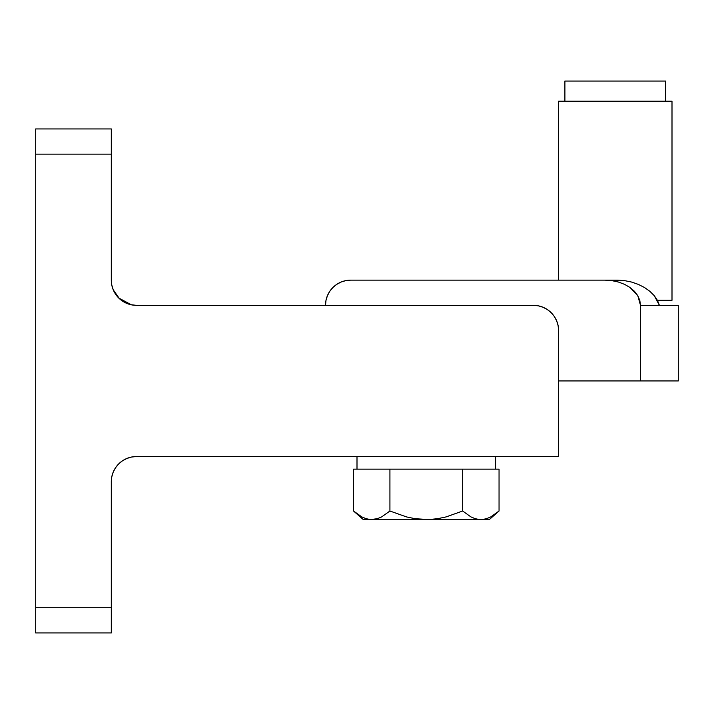<?xml version="1.0" encoding="UTF-8"?>
<svg xmlns="http://www.w3.org/2000/svg" width="714" height="714" viewBox="0 0 714 714"><rect width="100%" height="100%" fill="white"/><g stroke="black" fill="none" stroke-linecap="round" stroke-linejoin="round"><path stroke-width="1.07" d="M35.7 632.943L111.304 632.943L111.304 481.736L111.304 607.739L35.7 607.739L35.7 632.943L111.304 632.943L111.304 607.739L35.7 607.739L35.7 154.144L35.7 632.943M136.499 456.541L558.598 456.541L558.598 330.537L558.598 456.541L136.499 456.541L131.581 457.022L126.86 458.459L122.496 460.789L118.685 463.921L115.543 467.741L113.223 472.097L111.786 476.827L111.304 481.736A25.204 25.204 0 0 1 136.499 456.541L131.581 457.022L126.86 458.459L122.496 460.789L118.685 463.921L115.543 467.741M533.403 305.342L136.499 305.342L533.403 305.342L538.32 305.824L543.042 307.261L547.397 309.59L551.217 312.723L554.35 316.543L556.679 320.898L558.116 325.62L558.598 330.537A25.204 25.204 0 0 0 533.403 305.342M111.304 154.144L111.304 128.939L35.7 128.939L35.7 154.144L111.304 154.144L111.304 280.138L111.304 128.939L35.7 128.939L35.7 154.144L111.304 154.144M111.304 280.138L111.786 285.056L113.223 289.786L115.543 294.141L118.685 297.961L122.496 301.094L126.86 303.423L131.581 304.86L136.499 305.342A25.204 25.204 0 0 1 111.304 280.138L111.732 284.797L111.304 280.138M111.786 476.827L111.304 481.736M118.105 297.363L113.223 289.786L111.857 285.413L113.223 289.786L119.434 298.684M122.496 301.094L123.709 301.852M131.028 304.735L136.499 305.342M558.161 325.879L558.045 325.272M126.931 303.45L131.421 304.824L118.729 298.015L126.78 303.388M665.698 101.218L665.698 81.057L564.899 81.057L564.899 101.218L564.899 81.057L665.698 81.057L665.698 101.218M659.397 305.342L654.274 295.694L649.892 291.339L644.51 287.519L638.325 284.386L631.578 282.057L624.536 280.62L604.865 280.138L611.818 280.62L618.502 282.057L624.661 284.386L630.06 287.519L637.789 295.694L640.503 305.342L640.503 380.937L558.598 380.937L678.3 380.937L640.503 380.937L640.503 305.342L678.3 305.342L659.397 305.342L657.487 300.424L659.397 305.342L640.503 305.342L639.815 300.424L637.789 295.694L634.496 291.339L630.06 287.519L624.661 284.386L618.502 282.057L611.818 280.62L604.865 280.138L350.699 280.138L345.781 280.62L341.06 282.057L336.696 284.386L332.885 287.519L329.743 291.339L327.423 295.694L325.986 300.424L325.504 305.342A25.204 25.204 0 0 1 350.699 280.138L617.458 280.138L624.536 280.62L631.578 282.057L638.325 284.386L644.51 287.519L649.892 291.339L654.274 295.694L657.487 300.424L671.999 300.299L671.999 101.218L558.598 101.218L558.598 280.138L558.598 101.218L671.999 101.218L671.999 300.299L657.424 300.299M334.714 285.859L335.357 285.35M332.885 287.519L330.707 290M678.3 380.937L678.3 305.342L678.3 380.937M387.8 469.143L357 469.143L357 456.541L357 469.143L495.596 469.143L495.596 456.541L495.596 469.143L464.805 469.143M452.819 469.143L399.778 469.143M490.795 516.891L499.05 511.019L490.786 516.9L486.475 518.712L482.102 519.542L489.349 519.542L499.05 511.019L490.786 516.9L486.475 518.712L482.102 519.542L476.702 519.105L479.621 519.542L475.247 518.712L470.919 516.891L462.672 511.019L462.672 469.143L499.05 469.143L462.672 469.143L462.672 511.019L446.116 516.909L437.557 518.703L428.775 519.542L415.102 518.712L406.516 516.918L389.924 511.019L381.669 516.9L377.349 518.712L370.504 519.542L366.13 518.712L361.802 516.891L353.555 511.019L353.555 469.143L389.924 469.143L353.555 469.143L353.555 511.019L358.598 514.955M389.924 469.143L389.924 511.019L389.924 469.143M495.953 513.553L499.05 511.019L499.05 469.143L499.05 511.019L489.349 519.542L363.248 519.542L370.504 519.542L366.13 518.712L361.802 516.891L353.555 511.019L363.248 519.542M406.516 516.918L389.924 511.019L381.669 516.9L377.349 518.712L372.976 519.542L423.821 519.542L415.102 518.712L406.516 516.918M428.775 519.542L479.621 519.542L475.247 518.712L470.919 516.891L462.672 511.019L446.116 516.909L437.557 518.703L428.775 519.542"/></g></svg>
